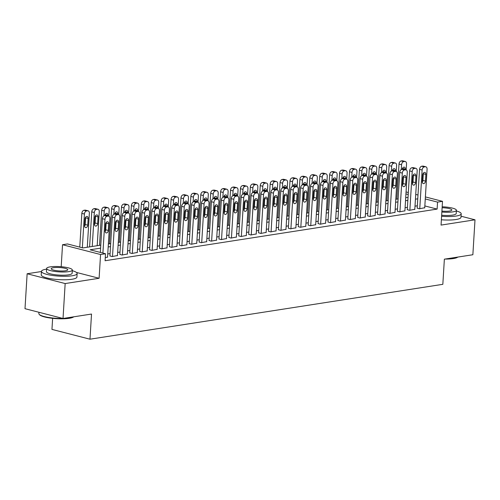 <?xml version="1.0" encoding="UTF-8"?>
<svg xmlns="http://www.w3.org/2000/svg" width="500" height="500" viewBox="0 0 500 500"><rect width="100%" height="100%" fill="white"/><g stroke="black" fill="none" stroke-linecap="round" stroke-linejoin="round"><path stroke-width="0.75" d="M52.631 318.331L51.956 329.4L89.981 339.2L442.831 284.319L444.369 259.169L472.863 254.737L475 219.806L461.056 216.213M89.981 339.2L91.519 314.05L63.025 318.481L25 308.688L27.138 273.756L65.163 283.556L99.106 278.275L100.562 254.525L62.538 244.725L67.494 243.956L82.906 247.931L100.775 245.15M41.431 271.531L27.138 273.756M61.194 266.719L62.538 244.725M63.025 318.481L65.163 283.556M417.194 208.056L419.263 208.794L424.731 207.744M407.281 209.594L409.356 210.338L414.819 209.288M397.369 211.137L399.444 211.875L404.906 210.825M387.456 212.681L389.531 213.419L394.994 212.369M377.544 214.219L379.619 214.963L385.081 213.912M367.631 215.763L369.706 216.5L375.169 215.45M357.725 217.306L359.794 218.044L365.262 216.994M347.812 218.844L349.888 219.587L355.35 218.538M337.9 220.387L339.975 221.125L345.438 220.075M327.987 221.931L330.062 222.669L335.525 221.619M318.075 223.469L320.15 224.213L325.613 223.162M308.163 225.012L310.238 225.75L315.7 224.7M298.256 226.556L300.325 227.294L305.794 226.244M288.344 228.094L290.419 228.837L295.881 227.787M278.431 229.638L280.506 230.375L285.969 229.325M268.519 231.181L270.594 231.919L276.056 230.869M258.606 232.719L260.681 233.463L266.144 232.413M248.694 234.262L250.769 235L256.231 233.95M238.787 235.806L240.856 236.544L246.325 235.494M228.875 237.344L230.95 238.088L236.412 237.037M218.962 238.888L221.038 239.625L226.5 238.575M209.05 240.431L211.125 241.169L216.588 240.119M199.137 241.969L201.213 242.712L206.675 241.663M189.225 243.512L191.3 244.25L196.762 243.2M179.319 245.056L181.388 245.794L186.856 244.744M169.406 246.594L171.481 247.338L176.944 246.287M159.494 248.137L161.569 248.875L167.031 247.825M149.581 249.681L151.656 250.419L157.119 249.369M139.669 251.219L141.744 251.962L147.206 250.912M129.756 252.763L131.831 253.5L137.294 252.45M119.85 254.306L121.919 255.044L127.387 253.994M109.938 255.844L112.006 256.588L117.475 255.538M100.588 248.15L90.1 249.781L105.512 253.756L105.087 260.738L437.125 209.094L424.837 205.931M417.331 205.8L415.006 206.163M407.419 207.344L405.094 207.706M397.506 208.888L395.188 209.25M387.594 210.425L385.275 210.787M377.681 211.969L375.363 212.331M367.769 213.512L365.45 213.875M357.863 215.05L355.538 215.413M347.95 216.594L345.625 216.956M338.038 218.137L335.719 218.5M328.125 219.675L325.806 220.037M318.212 221.219L315.894 221.581M308.3 222.763L305.981 223.125M298.394 224.3L296.069 224.662M288.481 225.844L286.156 226.206M278.569 227.387L276.25 227.75M268.656 228.925L266.337 229.288M258.744 230.469L256.425 230.831M248.831 232.013L246.513 232.375M238.925 233.55L236.6 233.912M229.013 235.094L226.688 235.456M219.1 236.637L216.781 237M209.188 238.175L206.869 238.538M199.275 239.719L196.956 240.081M189.363 241.262L187.044 241.625M179.456 242.8L177.131 243.162M169.544 244.344L167.219 244.706M159.631 245.888L157.312 246.25M149.719 247.425L147.4 247.787M139.806 248.969L137.487 249.331M129.894 250.512L127.575 250.875M119.987 252.05L117.662 252.413M110.075 253.594L107.75 253.956M105.281 257.631L107.562 257.075M425.387 196.925L442.506 201.337L441.056 225.087L475 219.806M442.506 201.337L437.55 202.106L425.269 198.944M437.125 209.094L437.55 202.106M105.512 253.756L100.562 254.525M406.062 191.944L408.325 192.531M415.725 194.438L417.987 195.019M408.2 194.544L405.938 193.962M108.362 243.969L110.681 243.606M118.275 242.425L120.594 242.069M128.188 240.888L130.506 240.525M138.1 239.344L140.419 238.981M148.006 237.8L150.331 237.444M157.919 236.262L160.244 235.9M167.831 234.719L170.15 234.356M177.744 233.175L180.062 232.819M187.656 231.637L189.975 231.275M197.569 230.094L199.887 229.731M207.475 228.55L209.8 228.194M217.387 227.013L219.713 226.65M227.3 225.469L229.625 225.106M237.213 223.925L239.531 223.569M247.125 222.387L249.444 222.025M257.038 220.844L259.356 220.481M266.944 219.3L269.269 218.944M276.856 217.763L279.181 217.4M286.769 216.219L289.094 215.856M296.681 214.675L299 214.319M306.594 213.137L308.913 212.775M316.506 211.594L318.825 211.231M326.419 210.05L328.738 209.694M336.325 208.512L338.65 208.15M346.238 206.969L348.562 206.606M356.15 205.425L358.469 205.069M366.062 203.888L368.381 203.525M375.975 202.344L378.294 201.981M385.887 200.8L388.206 200.444M395.794 199.262L398.119 198.9M405.706 197.719L408.031 197.356M417.756 198.819L415.438 199.181M407.844 200.356L405.525 200.719M397.931 201.9L395.613 202.262M388.025 203.444L385.7 203.806M378.113 204.981L375.788 205.344M368.2 206.525L365.875 206.887M358.288 208.069L355.969 208.431M348.375 209.606L346.056 209.969M338.462 211.15L336.144 211.513M328.556 212.694L326.231 213.056M318.644 214.231L316.319 214.594M308.731 215.775L306.406 216.137M298.819 217.319L296.5 217.681M288.906 218.856L286.588 219.219M278.994 220.4L276.675 220.763M269.081 221.944L266.762 222.306M259.175 223.481L256.85 223.844M249.262 225.025L246.938 225.387M239.35 226.569L237.031 226.931M229.438 228.106L227.119 228.469M219.525 229.65L217.206 230.012M209.613 231.194L207.294 231.556M199.706 232.731L197.381 233.094M189.794 234.275L187.469 234.638M179.881 235.819L177.562 236.181M169.969 237.356L167.65 237.719M160.056 238.9L157.738 239.262M150.144 240.444L147.825 240.806M140.238 241.981L137.912 242.344M130.325 243.525L128 243.888M120.412 245.069L118.094 245.431M110.5 246.606L108.181 246.969M99.106 278.275L76.419 272.431M102.9 253.081L104.963 219.35A2.862 1.919 104.5 0 1 107.112 216.25L108.106 216.094A2.862 1.919 104.5 0 1 108.65 216.119A2.862 1.919 104.5 0 1 109.919 218.581L107.55 257.281M108.65 216.119L106.081 215.456A2.862 1.919 -75.5 0 0 105.538 215.431L104.544 215.588A2.862 1.919 -75.5 0 0 102.394 218.688L100.325 252.419M105.544 224.244A2.288 1.531 -75.5 0 1 107.7 221.775A2.288 1.531 -75.5 0 1 108.719 223.75L108.306 230.456A2.288 1.531 -75.5 0 1 106.15 232.919A2.288 1.531 -75.5 0 1 105.138 230.944L105.544 224.244M106.131 222.55A2.288 1.531 -75.5 0 1 106.15 223.088L105.738 229.794A2.288 1.531 -75.5 0 1 105.15 231.481M82.344 247.781L84.406 214.05A2.862 1.919 104.5 0 1 86.562 210.95L87.55 210.794A2.862 1.919 104.5 0 1 88.094 210.819A2.862 1.919 104.5 0 1 89.362 213.281L87.287 247.25M79.775 247.119L81.838 213.394A2.862 1.919 -75.5 0 1 83.994 210.287L84.981 210.131A2.862 1.919 -75.5 0 1 85.525 210.156L88.094 210.819M84.594 226.188A2.288 1.531 104.5 0 0 85.181 224.494L85.594 217.787A2.288 1.531 104.5 0 0 85.581 217.25M84.994 218.944L84.581 225.65A2.288 1.531 104.5 0 0 85.594 227.619A2.288 1.531 104.5 0 0 87.75 225.156L88.162 218.45A2.288 1.531 104.5 0 0 87.15 216.481A2.288 1.531 104.5 0 0 84.994 218.944M73.719 316.819L73.662 316.869A17.45 3.588 -176.5 0 1 69.219 318.306A17.45 3.588 -176.5 0 1 51.8 318.238A17.45 3.588 -176.5 0 1 39.606 314.788L39.212 314.356A17.881 3.681 3.5 0 0 62.975 318.469M38.944 312.275L38.862 313.562A17.881 3.681 3.5 0 0 39.212 314.356M63.125 318.469A17.881 3.681 3.5 0 0 69.556 317.962A17.881 3.681 3.5 0 0 73.581 316.844M46.594 269.125A17.881 3.681 3.5 0 0 46.444 269.15A17.881 3.681 3.5 0 0 41.444 271.369A17.881 3.681 3.5 0 0 52.506 275.475A17.881 3.681 3.5 0 0 72.138 275.775A17.881 3.681 3.5 0 0 77.138 273.55A17.881 3.681 3.5 0 0 72.294 270.7M41.444 271.369L41.231 274.862A17.881 3.681 3.5 0 0 52.294 278.969A17.881 3.681 3.5 0 0 71.925 279.262A17.881 3.681 3.5 0 0 76.919 277.044L77.138 273.55M72.337 270.031L72.138 273.25A12.875 2.65 -176.5 0 1 68.537 274.844A12.875 2.65 -176.5 0 1 54.406 274.631A12.875 2.65 -176.5 0 1 46.444 271.675L46.638 268.463A12.875 2.65 3.5 0 0 54.6 271.419A12.875 2.65 3.5 0 0 68.737 271.631A12.875 2.65 3.5 0 0 72.337 270.031A12.875 2.65 3.5 0 0 64.369 267.081A12.875 2.65 3.5 0 0 50.237 266.863A12.875 2.65 3.5 0 0 46.638 268.463M65.444 270.781A8.294 1.706 3.5 0 0 67.769 269.756A8.294 1.706 3.5 0 0 62.631 267.85A8.294 1.706 3.5 0 0 53.525 267.712A8.294 1.706 3.5 0 0 51.206 268.744A8.294 1.706 3.5 0 0 56.337 270.644A8.294 1.706 3.5 0 0 65.444 270.781M457.794 257.081L457.738 257.125A17.45 3.588 -176.5 0 1 453.294 258.562A17.45 3.588 -176.5 0 1 445 259.069M447.194 258.731A17.881 3.681 3.5 0 0 453.625 258.225A17.881 3.681 3.5 0 0 457.656 257.1M441.594 216.287A17.881 3.681 3.5 0 0 456.206 216.031A17.881 3.681 3.5 0 0 461.206 213.812A17.881 3.681 3.5 0 0 456.362 210.956M441.375 219.775A17.881 3.681 3.5 0 0 455.994 219.525A17.881 3.681 3.5 0 0 460.994 217.306L461.206 213.812M441.85 212.037A12.875 2.65 3.5 0 0 452.806 211.894A12.875 2.65 3.5 0 0 456.406 210.294L456.206 213.506A12.875 2.65 -176.5 0 1 452.606 215.106A12.875 2.65 -176.5 0 1 441.656 215.25M441.912 211.088A8.294 1.706 3.5 0 0 449.519 211.044A8.294 1.706 3.5 0 0 451.838 210.012A8.294 1.706 3.5 0 0 442.113 207.738M456.406 210.294A12.875 2.65 3.5 0 0 442.175 206.788M112.506 256.506L114.869 217.806A2.862 1.919 104.5 0 1 117.025 214.706L118.019 214.55A2.862 1.919 104.5 0 1 118.556 214.575A2.862 1.919 104.5 0 1 119.825 217.037L117.463 255.738M118.556 214.575L115.988 213.912A2.862 1.919 -75.5 0 0 115.45 213.888L114.456 214.044A2.862 1.919 -75.5 0 0 112.3 217.144L109.925 256.05M115.456 222.7A2.288 1.531 -75.5 0 1 117.613 220.238A2.288 1.531 -75.5 0 1 118.625 222.206L118.219 228.912A2.288 1.531 -75.5 0 1 116.062 231.375A2.288 1.531 -75.5 0 1 115.044 229.406L115.456 222.7M116.044 221.006A2.288 1.531 -75.5 0 1 116.056 221.544L115.65 228.25A2.288 1.531 -75.5 0 1 115.062 229.944M122.419 254.969L124.781 216.269A2.862 1.919 104.5 0 1 126.938 213.162L127.925 213.012A2.862 1.919 104.5 0 1 128.469 213.031A2.862 1.919 104.5 0 1 129.738 215.494L127.375 254.194M128.469 213.031L125.9 212.369A2.862 1.919 -75.5 0 0 125.356 212.35L124.369 212.5A2.862 1.919 -75.5 0 0 122.212 215.606L119.838 254.506M125.369 221.156A2.288 1.531 -75.5 0 1 127.525 218.694A2.288 1.531 -75.5 0 1 128.537 220.662L128.131 227.369A2.288 1.531 -75.5 0 1 125.975 229.831A2.288 1.531 -75.5 0 1 124.956 227.862L125.369 221.156M125.956 219.469A2.288 1.531 -75.5 0 1 125.969 220L125.562 226.706A2.288 1.531 -75.5 0 1 124.969 228.4M132.325 253.425L134.694 214.725A2.862 1.919 104.5 0 1 136.85 211.625L137.838 211.469A2.862 1.919 104.5 0 1 138.381 211.494A2.862 1.919 104.5 0 1 139.65 213.956L137.281 252.656M138.381 211.494L135.812 210.831A2.862 1.919 -75.5 0 0 135.269 210.806L134.281 210.963A2.862 1.919 -75.5 0 0 132.125 214.062L129.744 252.963M135.281 219.619A2.288 1.531 -75.5 0 1 137.438 217.15A2.288 1.531 -75.5 0 1 138.45 219.125L138.044 225.831A2.288 1.531 -75.5 0 1 135.881 228.294A2.288 1.531 -75.5 0 1 134.869 226.319L135.281 219.619M135.869 217.925A2.288 1.531 -75.5 0 1 135.881 218.463L135.469 225.169A2.288 1.531 -75.5 0 1 134.881 226.856M142.238 251.881L144.606 213.181A2.862 1.919 104.5 0 1 146.762 210.081L147.75 209.925A2.862 1.919 104.5 0 1 148.294 209.95A2.862 1.919 104.5 0 1 149.562 212.413L147.194 251.112M148.294 209.95L145.725 209.288A2.862 1.919 -75.5 0 0 145.181 209.262L144.188 209.419A2.862 1.919 -75.5 0 0 142.037 212.519L139.656 251.425M145.194 218.075A2.288 1.531 -75.5 0 1 147.35 215.613A2.288 1.531 -75.5 0 1 148.363 217.581L147.95 224.288A2.288 1.531 -75.5 0 1 145.794 226.75A2.288 1.531 -75.5 0 1 144.781 224.781L145.194 218.075M145.781 216.381A2.288 1.531 -75.5 0 1 145.794 216.919L145.381 223.625A2.288 1.531 -75.5 0 1 144.794 225.319M92.244 246.475L94.319 212.512A2.862 1.919 104.5 0 1 96.469 209.406L97.463 209.256A2.862 1.919 104.5 0 1 98.006 209.281A2.862 1.919 104.5 0 1 99.275 211.737L97.194 245.706M89.606 246.887L91.75 211.85A2.862 1.919 -75.5 0 1 93.9 208.744L94.894 208.594A2.862 1.919 -75.5 0 1 95.438 208.619L98.006 209.281M94.506 224.644A2.288 1.531 104.5 0 0 95.094 222.95L95.506 216.244A2.288 1.531 104.5 0 0 95.494 215.712M94.9 217.4L94.494 224.106A2.288 1.531 104.5 0 0 95.506 226.075A2.288 1.531 104.5 0 0 97.662 223.612L98.075 216.906A2.288 1.531 104.5 0 0 97.062 214.938A2.288 1.531 104.5 0 0 94.9 217.4M103.931 215.812L104.231 210.969A2.862 1.919 104.5 0 1 106.381 207.869L107.375 207.712A2.862 1.919 104.5 0 1 107.919 207.738A2.862 1.919 104.5 0 1 109.188 210.2L108.819 216.175M99.519 245.344L101.662 210.306A2.862 1.919 -75.5 0 1 103.812 207.206L104.806 207.05A2.862 1.919 -75.5 0 1 105.35 207.075L107.919 207.738M105.369 215.456L105.419 214.706A2.288 1.531 104.5 0 0 105.4 214.169M107.95 215.938L107.987 215.369A2.288 1.531 104.5 0 0 106.969 213.4A2.288 1.531 104.5 0 0 104.85 215.538M105.525 224.556A2.288 1.531 104.5 0 0 106.062 224.506M113.844 214.269L114.144 209.425A2.862 1.919 104.5 0 1 116.294 206.325L117.287 206.169A2.862 1.919 104.5 0 1 117.831 206.194A2.862 1.919 104.5 0 1 119.1 208.656L118.731 214.631M109.431 243.8L111.575 208.769A2.862 1.919 -75.5 0 1 113.725 205.662L114.719 205.506A2.862 1.919 -75.5 0 1 115.262 205.531L117.831 206.194M115.281 213.912L115.325 213.162A2.288 1.531 104.5 0 0 115.312 212.625M117.863 214.394L117.9 213.825A2.288 1.531 104.5 0 0 116.881 211.856A2.288 1.531 104.5 0 0 114.763 213.994M115.438 223.019A2.288 1.531 104.5 0 0 115.975 222.963M123.756 212.725L124.05 207.887A2.862 1.919 104.5 0 1 126.206 204.781L127.2 204.631A2.862 1.919 104.5 0 1 127.737 204.656A2.862 1.919 104.5 0 1 129.006 207.113L128.644 213.094M119.338 242.262L121.481 207.225A2.862 1.919 -75.5 0 1 123.637 204.119L124.625 203.969A2.862 1.919 -75.5 0 1 125.169 203.994L127.737 204.656M125.194 212.375L125.237 211.619A2.288 1.531 104.5 0 0 125.225 211.088M127.775 212.856L127.806 212.281A2.288 1.531 104.5 0 0 126.794 210.312A2.288 1.531 104.5 0 0 124.675 212.456M125.35 221.475A2.288 1.531 104.5 0 0 125.881 221.419M152.15 250.344L154.519 211.644A2.862 1.919 104.5 0 1 156.669 208.538L157.662 208.388A2.862 1.919 104.5 0 1 158.206 208.406A2.862 1.919 104.5 0 1 159.475 210.869L157.106 249.569M158.206 208.406L155.638 207.744A2.862 1.919 -75.5 0 0 155.094 207.725L154.1 207.875A2.862 1.919 -75.5 0 0 151.95 210.981L149.569 249.881M155.1 216.531A2.288 1.531 -75.5 0 1 157.256 214.069A2.288 1.531 -75.5 0 1 158.275 216.038L157.863 222.744A2.288 1.531 -75.5 0 1 155.706 225.206A2.288 1.531 -75.5 0 1 154.694 223.238L155.1 216.531M155.688 214.844A2.288 1.531 -75.5 0 1 155.706 215.375L155.294 222.081A2.288 1.531 -75.5 0 1 154.706 223.775M133.669 211.188L133.963 206.344A2.862 1.919 104.5 0 1 136.119 203.244L137.106 203.088A2.862 1.919 104.5 0 1 137.65 203.113A2.862 1.919 104.5 0 1 138.919 205.575L138.556 211.55M129.25 240.719L131.394 205.681A2.862 1.919 -75.5 0 1 133.55 202.581L134.537 202.425A2.862 1.919 -75.5 0 1 135.081 202.45L137.65 203.113M135.106 210.831L135.15 210.081A2.288 1.531 104.5 0 0 135.137 209.544M137.688 211.312L137.719 210.744A2.288 1.531 104.5 0 0 136.706 208.775A2.288 1.531 104.5 0 0 134.588 210.912M135.262 219.931A2.288 1.531 104.5 0 0 135.794 219.881M162.062 248.8L164.431 210.1A2.862 1.919 104.5 0 1 166.581 207L167.575 206.844A2.862 1.919 104.5 0 1 168.119 206.869A2.862 1.919 104.5 0 1 169.387 209.331L167.019 248.031M168.119 206.869L165.55 206.206A2.862 1.919 -75.5 0 0 165.006 206.181L164.013 206.337A2.862 1.919 -75.5 0 0 161.863 209.438L159.481 248.337M165.012 214.994A2.288 1.531 -75.5 0 1 167.169 212.525A2.288 1.531 -75.5 0 1 168.188 214.5L167.775 221.206A2.288 1.531 -75.5 0 1 165.619 223.669A2.288 1.531 -75.5 0 1 164.606 221.694L165.012 214.994M165.6 213.3A2.288 1.531 -75.5 0 1 165.619 213.837L165.206 220.544A2.288 1.531 -75.5 0 1 164.619 222.231M171.975 247.256L174.344 208.556A2.862 1.919 104.5 0 1 176.494 205.456L177.488 205.3A2.862 1.919 104.5 0 1 178.025 205.325A2.862 1.919 104.5 0 1 179.294 207.787L176.931 246.488M178.025 205.325L175.456 204.662A2.862 1.919 -75.5 0 0 174.919 204.638L173.925 204.794A2.862 1.919 -75.5 0 0 171.769 207.894L169.394 246.8M174.925 213.45A2.288 1.531 -75.5 0 1 177.081 210.987A2.288 1.531 -75.5 0 1 178.094 212.956L177.688 219.662A2.288 1.531 -75.5 0 1 175.531 222.125A2.288 1.531 -75.5 0 1 174.513 220.156L174.925 213.45M175.512 211.756A2.288 1.531 -75.5 0 1 175.525 212.294L175.119 219A2.288 1.531 -75.5 0 1 174.531 220.694M181.887 245.719L184.25 207.019A2.862 1.919 104.5 0 1 186.406 203.912L187.394 203.762A2.862 1.919 104.5 0 1 187.938 203.781A2.862 1.919 104.5 0 1 189.206 206.244L186.844 244.944M187.938 203.781L185.369 203.119A2.862 1.919 -75.5 0 0 184.825 203.1L183.837 203.25A2.862 1.919 -75.5 0 0 181.681 206.356L179.306 245.256M184.838 211.906A2.288 1.531 -75.5 0 1 186.994 209.444A2.288 1.531 -75.5 0 1 188.006 211.412L187.6 218.119A2.288 1.531 -75.5 0 1 185.444 220.581A2.288 1.531 -75.5 0 1 184.425 218.612L184.838 211.906M185.425 210.219A2.288 1.531 -75.5 0 1 185.438 210.75L185.031 217.456A2.288 1.531 -75.5 0 1 184.444 219.15M191.794 244.175L194.163 205.475A2.862 1.919 104.5 0 1 196.319 202.375L197.306 202.219A2.862 1.919 104.5 0 1 197.85 202.244A2.862 1.919 104.5 0 1 199.119 204.706L196.75 243.406M197.85 202.244L195.281 201.581A2.862 1.919 -75.5 0 0 194.737 201.556L193.75 201.713A2.862 1.919 -75.5 0 0 191.594 204.812L189.213 243.713M194.75 210.362A2.288 1.531 -75.5 0 1 196.906 207.9A2.288 1.531 -75.5 0 1 197.919 209.875L197.512 216.581A2.288 1.531 -75.5 0 1 195.35 219.044A2.288 1.531 -75.5 0 1 194.338 217.069L194.75 210.362M195.338 208.675A2.288 1.531 -75.5 0 1 195.35 209.213L194.938 215.919A2.288 1.531 -75.5 0 1 194.35 217.606M201.706 242.631L204.075 203.931A2.862 1.919 104.5 0 1 206.231 200.831L207.219 200.675A2.862 1.919 104.5 0 1 207.763 200.7A2.862 1.919 104.5 0 1 209.031 203.162L206.663 241.863M207.763 200.7L205.194 200.037A2.862 1.919 -75.5 0 0 204.65 200.012L203.656 200.169A2.862 1.919 -75.5 0 0 201.506 203.269L199.125 242.175M204.662 208.825A2.288 1.531 -75.5 0 1 206.819 206.363A2.288 1.531 -75.5 0 1 207.831 208.331L207.419 215.037A2.288 1.531 -75.5 0 1 205.263 217.5A2.288 1.531 -75.5 0 1 204.25 215.531L204.662 208.825M205.25 207.131A2.288 1.531 -75.5 0 1 205.263 207.669L204.85 214.375A2.288 1.531 -75.5 0 1 204.262 216.069M143.581 209.644L143.875 204.8A2.862 1.919 104.5 0 1 146.031 201.7L147.019 201.544A2.862 1.919 104.5 0 1 147.562 201.569A2.862 1.919 104.5 0 1 148.831 204.031L148.469 210.006M139.162 239.175L141.306 204.137A2.862 1.919 -75.5 0 1 143.463 201.038L144.45 200.881A2.862 1.919 -75.5 0 1 144.994 200.906L147.562 201.569M145.019 209.288L145.062 208.538A2.288 1.531 104.5 0 0 145.05 208M147.594 209.769L147.631 209.2A2.288 1.531 104.5 0 0 146.619 207.231A2.288 1.531 104.5 0 0 144.494 209.369M145.169 218.388A2.288 1.531 104.5 0 0 145.706 218.337M153.494 208.1L153.787 203.263A2.862 1.919 104.5 0 1 155.938 200.156L156.931 200.006A2.862 1.919 104.5 0 1 157.475 200.031A2.862 1.919 104.5 0 1 158.744 202.488L158.375 208.469M149.075 237.638L151.219 202.6A2.862 1.919 -75.5 0 1 153.369 199.494L154.362 199.344A2.862 1.919 -75.5 0 1 154.906 199.369L157.475 200.031M154.925 207.75L154.975 206.994A2.288 1.531 104.5 0 0 154.963 206.462M157.506 208.231L157.544 207.656A2.288 1.531 104.5 0 0 156.531 205.688A2.288 1.531 104.5 0 0 154.406 207.831M155.081 216.85A2.288 1.531 104.5 0 0 155.619 216.794M163.4 206.562L163.7 201.719A2.862 1.919 104.5 0 1 165.85 198.619L166.844 198.463A2.862 1.919 104.5 0 1 167.387 198.487A2.862 1.919 104.5 0 1 168.656 200.95L168.287 206.925M158.988 236.094L161.131 201.056A2.862 1.919 -75.5 0 1 163.281 197.956L164.275 197.8A2.862 1.919 -75.5 0 1 164.819 197.825L167.387 198.487M164.838 206.206L164.887 205.456A2.288 1.531 104.5 0 0 164.869 204.919M167.419 206.688L167.456 206.119A2.288 1.531 104.5 0 0 166.438 204.15A2.288 1.531 104.5 0 0 164.319 206.287M164.994 215.306A2.288 1.531 104.5 0 0 165.531 215.256M173.312 205.019L173.612 200.175A2.862 1.919 104.5 0 1 175.763 197.075L176.756 196.919A2.862 1.919 104.5 0 1 177.3 196.944A2.862 1.919 104.5 0 1 178.569 199.406L178.2 205.381M168.9 234.55L171.044 199.513A2.862 1.919 -75.5 0 1 173.194 196.412L174.188 196.256A2.862 1.919 -75.5 0 1 174.731 196.281L177.3 196.944M174.75 204.662L174.8 203.912A2.288 1.531 104.5 0 0 174.781 203.375M177.331 205.144L177.369 204.575A2.288 1.531 104.5 0 0 176.35 202.606A2.288 1.531 104.5 0 0 174.231 204.744M174.906 213.762A2.288 1.531 104.5 0 0 175.444 213.713M183.225 203.475L183.519 198.637A2.862 1.919 104.5 0 1 185.675 195.531L186.669 195.381A2.862 1.919 104.5 0 1 187.206 195.406A2.862 1.919 104.5 0 1 188.475 197.862L188.113 203.844M178.812 233.012L180.95 197.975A2.862 1.919 -75.5 0 1 183.106 194.869L184.094 194.719A2.862 1.919 -75.5 0 1 184.638 194.744L187.206 195.406M184.662 203.125L184.706 202.369A2.288 1.531 104.5 0 0 184.694 201.838M187.244 203.606L187.275 203.031A2.288 1.531 104.5 0 0 186.262 201.062A2.288 1.531 104.5 0 0 184.144 203.206M184.819 212.225A2.288 1.531 104.5 0 0 185.35 212.169M211.619 241.094L213.988 202.394A2.862 1.919 104.5 0 1 216.137 199.288L217.131 199.137A2.862 1.919 104.5 0 1 217.675 199.156A2.862 1.919 104.5 0 1 218.944 201.619L216.575 240.319M217.675 199.156L215.106 198.494A2.862 1.919 -75.5 0 0 214.562 198.475L213.569 198.625A2.862 1.919 -75.5 0 0 211.419 201.731L209.037 240.631M214.569 207.281A2.288 1.531 -75.5 0 1 216.725 204.819A2.288 1.531 -75.5 0 1 217.744 206.788L217.331 213.494A2.288 1.531 -75.5 0 1 215.175 215.956A2.288 1.531 -75.5 0 1 214.163 213.988L214.569 207.281M215.156 205.594A2.288 1.531 -75.5 0 1 215.175 206.125L214.762 212.831A2.288 1.531 -75.5 0 1 214.175 214.525M193.137 201.938L193.431 197.094A2.862 1.919 104.5 0 1 195.588 193.994L196.575 193.837A2.862 1.919 104.5 0 1 197.119 193.863A2.862 1.919 104.5 0 1 198.388 196.325L198.025 202.3M188.719 231.469L190.863 196.431A2.862 1.919 -75.5 0 1 193.019 193.331L194.006 193.175A2.862 1.919 -75.5 0 1 194.55 193.2L197.119 193.863M194.575 201.581L194.619 200.831A2.288 1.531 104.5 0 0 194.606 200.294M197.156 202.062L197.188 201.494A2.288 1.531 104.5 0 0 196.175 199.525A2.288 1.531 104.5 0 0 194.056 201.663M194.731 210.681A2.288 1.531 104.5 0 0 195.263 210.631M221.531 239.55L223.9 200.85A2.862 1.919 104.5 0 1 226.05 197.75L227.044 197.594A2.862 1.919 104.5 0 1 227.587 197.619A2.862 1.919 104.5 0 1 228.856 200.081L226.488 238.781M227.587 197.619L225.019 196.956A2.862 1.919 -75.5 0 0 224.475 196.931L223.481 197.087A2.862 1.919 -75.5 0 0 221.331 200.188L218.95 239.088M224.481 205.738A2.288 1.531 -75.5 0 1 226.637 203.275A2.288 1.531 -75.5 0 1 227.656 205.25L227.244 211.956A2.288 1.531 -75.5 0 1 225.087 214.419A2.288 1.531 -75.5 0 1 224.075 212.444L224.481 205.738M225.069 204.05A2.288 1.531 -75.5 0 1 225.087 204.587L224.675 211.294A2.288 1.531 -75.5 0 1 224.088 212.981M203.05 200.394L203.344 195.55A2.862 1.919 104.5 0 1 205.5 192.45L206.488 192.294A2.862 1.919 104.5 0 1 207.031 192.319A2.862 1.919 104.5 0 1 208.3 194.781L207.938 200.756M198.631 229.925L200.775 194.887A2.862 1.919 -75.5 0 1 202.931 191.788L203.919 191.631A2.862 1.919 -75.5 0 1 204.462 191.656L207.031 192.319M204.488 200.037L204.531 199.288A2.288 1.531 104.5 0 0 204.519 198.75M207.069 200.519L207.1 199.95A2.288 1.531 104.5 0 0 206.088 197.981A2.288 1.531 104.5 0 0 203.962 200.119M204.638 209.137A2.288 1.531 104.5 0 0 205.175 209.088M231.444 238.006L233.812 199.306A2.862 1.919 104.5 0 1 235.963 196.206L236.956 196.05A2.862 1.919 104.5 0 1 237.5 196.075A2.862 1.919 104.5 0 1 238.762 198.538L236.4 237.237M237.5 196.075L234.925 195.413A2.862 1.919 -75.5 0 0 234.387 195.387L233.394 195.544A2.862 1.919 -75.5 0 0 231.238 198.644L228.863 237.55M234.394 204.2A2.288 1.531 -75.5 0 1 236.55 201.737A2.288 1.531 -75.5 0 1 237.569 203.706L237.156 210.413A2.288 1.531 -75.5 0 1 235 212.875A2.288 1.531 -75.5 0 1 233.981 210.906L234.394 204.2M234.981 202.506A2.288 1.531 -75.5 0 1 234.994 203.044L234.587 209.75A2.288 1.531 -75.5 0 1 234 211.444M212.963 198.85L213.256 194.013A2.862 1.919 104.5 0 1 215.406 190.906L216.4 190.756A2.862 1.919 104.5 0 1 216.944 190.781A2.862 1.919 104.5 0 1 218.212 193.238L217.844 199.219M208.544 228.388L210.688 193.35A2.862 1.919 -75.5 0 1 212.838 190.244L213.831 190.094A2.862 1.919 -75.5 0 1 214.375 190.119L216.944 190.781M214.4 198.5L214.444 197.744A2.288 1.531 104.5 0 0 214.431 197.213M216.975 198.981L217.013 198.406A2.288 1.531 104.5 0 0 216 196.438A2.288 1.531 104.5 0 0 213.875 198.581M214.55 207.6A2.288 1.531 104.5 0 0 215.087 207.544M241.356 236.469L243.719 197.769A2.862 1.919 104.5 0 1 245.875 194.662L246.863 194.513A2.862 1.919 104.5 0 1 247.406 194.531A2.862 1.919 104.5 0 1 248.675 196.994L246.312 235.694M247.406 194.531L244.838 193.869A2.862 1.919 -75.5 0 0 244.294 193.85L243.306 194A2.862 1.919 -75.5 0 0 241.15 197.106L238.775 236.006M244.306 202.656A2.288 1.531 -75.5 0 1 246.462 200.194A2.288 1.531 -75.5 0 1 247.475 202.162L247.069 208.869A2.288 1.531 -75.5 0 1 244.913 211.331A2.288 1.531 -75.5 0 1 243.894 209.363L244.306 202.656M244.894 200.969A2.288 1.531 -75.5 0 1 244.906 201.5L244.5 208.206A2.288 1.531 -75.5 0 1 243.912 209.9M222.869 197.312L223.169 192.469A2.862 1.919 104.5 0 1 225.319 189.369L226.312 189.213A2.862 1.919 104.5 0 1 226.856 189.237A2.862 1.919 104.5 0 1 228.125 191.7L227.756 197.675M218.456 226.844L220.6 191.806A2.862 1.919 -75.5 0 1 222.75 188.706L223.744 188.55A2.862 1.919 -75.5 0 1 224.288 188.575L226.856 189.237M224.306 196.956L224.356 196.206A2.288 1.531 104.5 0 0 224.338 195.669M226.887 197.438L226.925 196.869A2.288 1.531 104.5 0 0 225.906 194.9A2.288 1.531 104.5 0 0 223.787 197.037M224.462 206.056A2.288 1.531 104.5 0 0 225 206.006M251.262 234.925L253.631 196.225A2.862 1.919 104.5 0 1 255.787 193.125L256.775 192.969A2.862 1.919 104.5 0 1 257.319 192.994A2.862 1.919 104.5 0 1 258.587 195.456L256.219 234.156M257.319 192.994L254.75 192.331A2.862 1.919 -75.5 0 0 254.206 192.306L253.219 192.463A2.862 1.919 -75.5 0 0 251.062 195.562L248.681 234.462M254.219 201.112A2.288 1.531 -75.5 0 1 256.375 198.65A2.288 1.531 -75.5 0 1 257.387 200.625L256.981 207.331A2.288 1.531 -75.5 0 1 254.819 209.794A2.288 1.531 -75.5 0 1 253.806 207.819L254.219 201.112M254.806 199.425A2.288 1.531 -75.5 0 1 254.819 199.963L254.406 206.669A2.288 1.531 -75.5 0 1 253.819 208.356M232.781 195.769L233.081 190.925A2.862 1.919 104.5 0 1 235.231 187.825L236.225 187.669A2.862 1.919 104.5 0 1 236.769 187.694A2.862 1.919 104.5 0 1 238.038 190.156L237.669 196.131M228.369 225.3L230.512 190.263A2.862 1.919 -75.5 0 1 232.662 187.162L233.656 187.006A2.862 1.919 -75.5 0 1 234.2 187.031L236.769 187.694M234.219 195.413L234.269 194.662A2.288 1.531 104.5 0 0 234.25 194.125M236.8 195.894L236.838 195.325A2.288 1.531 104.5 0 0 235.819 193.356A2.288 1.531 104.5 0 0 233.7 195.494M234.375 204.513A2.288 1.531 104.5 0 0 234.913 204.462M261.175 233.381L263.544 194.681A2.862 1.919 104.5 0 1 265.7 191.581L266.688 191.425A2.862 1.919 104.5 0 1 267.231 191.45A2.862 1.919 104.5 0 1 268.5 193.912L266.131 232.613M267.231 191.45L264.662 190.787A2.862 1.919 -75.5 0 0 264.119 190.763L263.125 190.919A2.862 1.919 -75.5 0 0 260.975 194.019L258.594 232.925M264.131 199.575A2.288 1.531 -75.5 0 1 266.288 197.113A2.288 1.531 -75.5 0 1 267.3 199.081L266.887 205.787A2.288 1.531 -75.5 0 1 264.731 208.25A2.288 1.531 -75.5 0 1 263.719 206.281L264.131 199.575M264.719 197.881A2.288 1.531 -75.5 0 1 264.731 198.419L264.319 205.125A2.288 1.531 -75.5 0 1 263.731 206.812M242.694 194.225L242.987 189.387A2.862 1.919 104.5 0 1 245.144 186.281L246.137 186.131A2.862 1.919 104.5 0 1 246.675 186.156A2.862 1.919 104.5 0 1 247.944 188.612L247.581 194.594M238.281 223.762L240.419 188.725A2.862 1.919 -75.5 0 1 242.575 185.619L243.562 185.469A2.862 1.919 -75.5 0 1 244.106 185.494L246.675 186.156M244.131 193.875L244.175 193.119A2.288 1.531 104.5 0 0 244.163 192.587M246.713 194.356L246.744 193.781A2.288 1.531 104.5 0 0 245.731 191.812A2.288 1.531 104.5 0 0 243.612 193.956M244.288 202.975A2.288 1.531 104.5 0 0 244.819 202.919M271.087 231.844L273.456 193.144A2.862 1.919 104.5 0 1 275.606 190.037L276.6 189.887A2.862 1.919 104.5 0 1 277.144 189.906A2.862 1.919 104.5 0 1 278.412 192.369L276.044 231.069M277.144 189.906L274.575 189.244A2.862 1.919 -75.5 0 0 274.031 189.225L273.038 189.375A2.862 1.919 -75.5 0 0 270.887 192.481L268.506 231.381M274.037 198.031A2.288 1.531 -75.5 0 1 276.194 195.569A2.288 1.531 -75.5 0 1 277.213 197.537L276.8 204.244A2.288 1.531 -75.5 0 1 274.644 206.706A2.288 1.531 -75.5 0 1 273.631 204.737L274.037 198.031M274.625 196.344A2.288 1.531 -75.5 0 1 274.644 196.875L274.231 203.581A2.288 1.531 -75.5 0 1 273.644 205.275M281 230.3L283.369 191.6A2.862 1.919 104.5 0 1 285.519 188.5L286.512 188.344A2.862 1.919 104.5 0 1 287.056 188.369A2.862 1.919 104.5 0 1 288.325 190.831L285.956 229.531M287.056 188.369L284.488 187.706A2.862 1.919 -75.5 0 0 283.944 187.681L282.95 187.838A2.862 1.919 -75.5 0 0 280.8 190.938L278.419 229.838M283.95 196.488A2.288 1.531 -75.5 0 1 286.106 194.025A2.288 1.531 -75.5 0 1 287.125 196L286.712 202.706A2.288 1.531 -75.5 0 1 284.556 205.169A2.288 1.531 -75.5 0 1 283.544 203.194L283.95 196.488M284.538 194.8A2.288 1.531 -75.5 0 1 284.556 195.338L284.144 202.044A2.288 1.531 -75.5 0 1 283.556 203.731M290.912 228.756L293.281 190.056A2.862 1.919 104.5 0 1 295.431 186.956L296.425 186.8A2.862 1.919 104.5 0 1 296.969 186.825A2.862 1.919 104.5 0 1 298.231 189.288L295.869 227.987M296.969 186.825L294.394 186.163A2.862 1.919 -75.5 0 0 293.856 186.137L292.863 186.294A2.862 1.919 -75.5 0 0 290.706 189.394L288.331 228.3M293.863 194.95A2.288 1.531 -75.5 0 1 296.019 192.488A2.288 1.531 -75.5 0 1 297.038 194.456L296.625 201.163A2.288 1.531 -75.5 0 1 294.469 203.625A2.288 1.531 -75.5 0 1 293.45 201.656L293.863 194.95M294.45 193.256A2.288 1.531 -75.5 0 1 294.462 193.794L294.056 200.5A2.288 1.531 -75.5 0 1 293.469 202.188M300.825 227.219L303.188 188.519A2.862 1.919 104.5 0 1 305.344 185.413L306.331 185.263A2.862 1.919 104.5 0 1 306.875 185.281A2.862 1.919 104.5 0 1 308.144 187.744L305.781 226.444M306.875 185.281L304.306 184.619A2.862 1.919 -75.5 0 0 303.762 184.6L302.775 184.75A2.862 1.919 -75.5 0 0 300.619 187.856L298.244 226.756M303.775 193.406A2.288 1.531 -75.5 0 1 305.931 190.944A2.288 1.531 -75.5 0 1 306.944 192.913L306.537 199.619A2.288 1.531 -75.5 0 1 304.381 202.081A2.288 1.531 -75.5 0 1 303.363 200.113L303.775 193.406M304.363 191.719A2.288 1.531 -75.5 0 1 304.375 192.25L303.969 198.956A2.288 1.531 -75.5 0 1 303.381 200.65M310.738 225.675L313.1 186.975A2.862 1.919 104.5 0 1 315.256 183.875L316.244 183.719A2.862 1.919 104.5 0 1 316.788 183.744A2.862 1.919 104.5 0 1 318.056 186.206L315.688 224.906M316.788 183.744L314.219 183.081A2.862 1.919 -75.5 0 0 313.675 183.056L312.688 183.212A2.862 1.919 -75.5 0 0 310.531 186.312L308.15 225.212M313.688 191.863A2.288 1.531 -75.5 0 1 315.844 189.4A2.288 1.531 -75.5 0 1 316.856 191.375L316.45 198.081A2.288 1.531 -75.5 0 1 314.288 200.544A2.288 1.531 -75.5 0 1 313.275 198.569L313.688 191.863M314.275 190.175A2.288 1.531 -75.5 0 1 314.288 190.712L313.881 197.419A2.288 1.531 -75.5 0 1 313.288 199.106M320.644 224.131L323.013 185.431A2.862 1.919 104.5 0 1 325.169 182.331L326.156 182.175A2.862 1.919 104.5 0 1 326.7 182.2A2.862 1.919 104.5 0 1 327.969 184.662L325.6 223.363M326.7 182.2L324.131 181.537A2.862 1.919 -75.5 0 0 323.587 181.513L322.6 181.669A2.862 1.919 -75.5 0 0 320.444 184.769L318.062 223.675M323.6 190.325A2.288 1.531 -75.5 0 1 325.756 187.862A2.288 1.531 -75.5 0 1 326.769 189.831L326.356 196.537A2.288 1.531 -75.5 0 1 324.2 199A2.288 1.531 -75.5 0 1 323.188 197.031L323.6 190.325M324.188 188.631A2.288 1.531 -75.5 0 1 324.2 189.169L323.787 195.875A2.288 1.531 -75.5 0 1 323.2 197.562M330.556 222.594L332.925 183.894A2.862 1.919 104.5 0 1 335.075 180.787L336.069 180.637A2.862 1.919 104.5 0 1 336.613 180.656A2.862 1.919 104.5 0 1 337.881 183.119L335.513 221.819M336.613 180.656L334.044 179.994A2.862 1.919 -75.5 0 0 333.5 179.975L332.506 180.125A2.862 1.919 -75.5 0 0 330.356 183.231L327.975 222.131M333.506 188.781A2.288 1.531 -75.5 0 1 335.669 186.319A2.288 1.531 -75.5 0 1 336.681 188.287L336.269 194.994A2.288 1.531 -75.5 0 1 334.113 197.456A2.288 1.531 -75.5 0 1 333.1 195.487L333.506 188.781M334.1 187.094A2.288 1.531 -75.5 0 1 334.113 187.625L333.7 194.331A2.288 1.531 -75.5 0 1 333.113 196.025M340.469 221.05L342.837 182.35A2.862 1.919 104.5 0 1 344.988 179.25L345.981 179.094A2.862 1.919 104.5 0 1 346.525 179.119A2.862 1.919 104.5 0 1 347.794 181.581L345.425 220.281M346.525 179.119L343.956 178.456A2.862 1.919 -75.5 0 0 343.413 178.431L342.419 178.588A2.862 1.919 -75.5 0 0 340.269 181.688L337.887 220.588M343.419 187.237A2.288 1.531 -75.5 0 1 345.575 184.775A2.288 1.531 -75.5 0 1 346.594 186.75L346.181 193.456A2.288 1.531 -75.5 0 1 344.025 195.919A2.288 1.531 -75.5 0 1 343.013 193.944L343.419 187.237M344.006 185.55A2.288 1.531 -75.5 0 1 344.025 186.088L343.612 192.794A2.288 1.531 -75.5 0 1 343.025 194.481M350.381 219.506L352.75 180.806A2.862 1.919 104.5 0 1 354.9 177.706L355.894 177.55A2.862 1.919 104.5 0 1 356.438 177.575A2.862 1.919 104.5 0 1 357.7 180.037L355.337 218.738M356.438 177.575L353.862 176.912A2.862 1.919 -75.5 0 0 353.325 176.887L352.331 177.044A2.862 1.919 -75.5 0 0 350.175 180.144L347.8 219.05M353.331 185.7A2.288 1.531 -75.5 0 1 355.487 183.238A2.288 1.531 -75.5 0 1 356.506 185.206L356.094 191.912A2.288 1.531 -75.5 0 1 353.938 194.375A2.288 1.531 -75.5 0 1 352.919 192.406L353.331 185.7M353.919 184.006A2.288 1.531 -75.5 0 1 353.931 184.544L353.525 191.25A2.288 1.531 -75.5 0 1 352.938 192.938M360.294 217.969L362.656 179.269A2.862 1.919 104.5 0 1 364.812 176.163L365.806 176.012A2.862 1.919 104.5 0 1 366.344 176.031A2.862 1.919 104.5 0 1 367.612 178.494L365.25 217.194M366.344 176.031L363.775 175.369A2.862 1.919 -75.5 0 0 363.231 175.35L362.244 175.5A2.862 1.919 -75.5 0 0 360.087 178.606L357.713 217.506M363.244 184.156A2.288 1.531 -75.5 0 1 365.4 181.694A2.288 1.531 -75.5 0 1 366.413 183.663L366.006 190.369A2.288 1.531 -75.5 0 1 363.85 192.831A2.288 1.531 -75.5 0 1 362.831 190.863L363.244 184.156M363.831 182.469A2.288 1.531 -75.5 0 1 363.844 183L363.438 189.706A2.288 1.531 -75.5 0 1 362.85 191.4M370.206 216.425L372.569 177.725A2.862 1.919 104.5 0 1 374.725 174.625L375.712 174.469A2.862 1.919 104.5 0 1 376.256 174.494A2.862 1.919 104.5 0 1 377.525 176.956L375.156 215.656M376.256 174.494L373.688 173.831A2.862 1.919 -75.5 0 0 373.144 173.806L372.156 173.962A2.862 1.919 -75.5 0 0 370 177.062L367.619 215.963M373.156 182.613A2.288 1.531 -75.5 0 1 375.312 180.15A2.288 1.531 -75.5 0 1 376.325 182.125L375.919 188.831A2.288 1.531 -75.5 0 1 373.756 191.294A2.288 1.531 -75.5 0 1 372.744 189.319L373.156 182.613M373.744 180.925A2.288 1.531 -75.5 0 1 373.756 181.462L373.35 188.169A2.288 1.531 -75.5 0 1 372.756 189.856M380.112 214.881L382.481 176.181A2.862 1.919 104.5 0 1 384.637 173.081L385.625 172.925A2.862 1.919 104.5 0 1 386.169 172.95A2.862 1.919 104.5 0 1 387.438 175.413L385.069 214.112M386.169 172.95L383.6 172.288A2.862 1.919 -75.5 0 0 383.056 172.262L382.069 172.419A2.862 1.919 -75.5 0 0 379.913 175.519L377.531 214.425M383.069 181.075A2.288 1.531 -75.5 0 1 385.225 178.612A2.288 1.531 -75.5 0 1 386.238 180.581L385.825 187.288A2.288 1.531 -75.5 0 1 383.669 189.75A2.288 1.531 -75.5 0 1 382.656 187.781L383.069 181.075M383.656 179.381A2.288 1.531 -75.5 0 1 383.669 179.919L383.256 186.625A2.288 1.531 -75.5 0 1 382.669 188.312M390.025 213.344L392.394 174.644A2.862 1.919 104.5 0 1 394.544 171.537L395.538 171.388A2.862 1.919 104.5 0 1 396.081 171.406A2.862 1.919 104.5 0 1 397.35 173.869L394.981 212.569M396.081 171.406L393.512 170.744A2.862 1.919 -75.5 0 0 392.969 170.725L391.975 170.875A2.862 1.919 -75.5 0 0 389.825 173.981L387.444 212.881M392.975 179.531A2.288 1.531 -75.5 0 1 395.138 177.069A2.288 1.531 -75.5 0 1 396.15 179.037L395.737 185.744A2.288 1.531 -75.5 0 1 393.581 188.206A2.288 1.531 -75.5 0 1 392.569 186.238L392.975 179.531M393.569 177.844A2.288 1.531 -75.5 0 1 393.581 178.375L393.169 185.081A2.288 1.531 -75.5 0 1 392.581 186.775M399.938 211.8L402.306 173.1A2.862 1.919 104.5 0 1 404.456 170L405.45 169.844A2.862 1.919 104.5 0 1 405.994 169.869A2.862 1.919 104.5 0 1 407.262 172.331L404.894 211.031M405.994 169.869L403.425 169.206A2.862 1.919 -75.5 0 0 402.881 169.181L401.887 169.338A2.862 1.919 -75.5 0 0 399.738 172.438L397.356 211.337M402.887 177.987A2.288 1.531 -75.5 0 1 405.044 175.525A2.288 1.531 -75.5 0 1 406.062 177.5L405.65 184.206A2.288 1.531 -75.5 0 1 403.494 186.669A2.288 1.531 -75.5 0 1 402.481 184.694L402.887 177.987M403.475 176.3A2.288 1.531 -75.5 0 1 403.494 176.838L403.081 183.544A2.288 1.531 -75.5 0 1 402.494 185.231M409.85 210.256L412.219 171.556A2.862 1.919 104.5 0 1 414.369 168.456L415.363 168.3A2.862 1.919 104.5 0 1 415.906 168.325A2.862 1.919 104.5 0 1 417.175 170.787L414.806 209.488M415.906 168.325L413.331 167.662A2.862 1.919 -75.5 0 0 412.794 167.638L411.8 167.794A2.862 1.919 -75.5 0 0 409.65 170.894L407.269 209.8M412.8 176.45A2.288 1.531 -75.5 0 1 414.956 173.988A2.288 1.531 -75.5 0 1 415.975 175.956L415.562 182.662A2.288 1.531 -75.5 0 1 413.406 185.125A2.288 1.531 -75.5 0 1 412.388 183.156L412.8 176.45M413.387 174.756A2.288 1.531 -75.5 0 1 413.4 175.294L412.994 182A2.288 1.531 -75.5 0 1 412.406 183.688M419.762 208.719L422.125 170.019A2.862 1.919 104.5 0 1 424.281 166.912L425.275 166.762A2.862 1.919 104.5 0 1 425.812 166.781A2.862 1.919 104.5 0 1 427.081 169.244L424.719 207.944M425.812 166.781L423.244 166.119A2.862 1.919 -75.5 0 0 422.7 166.1L421.712 166.25A2.862 1.919 -75.5 0 0 419.556 169.356L417.181 208.256M422.713 174.906A2.288 1.531 -75.5 0 1 424.869 172.444A2.288 1.531 -75.5 0 1 425.881 174.412L425.475 181.119A2.288 1.531 -75.5 0 1 423.319 183.581A2.288 1.531 -75.5 0 1 422.3 181.612L422.713 174.906M423.3 173.219A2.288 1.531 -75.5 0 1 423.312 173.75L422.906 180.456A2.288 1.531 -75.5 0 1 422.319 182.15M252.606 192.688L252.9 187.844A2.862 1.919 104.5 0 1 255.056 184.744L256.044 184.587A2.862 1.919 104.5 0 1 256.588 184.613A2.862 1.919 104.5 0 1 257.856 187.075L257.494 193.05M248.188 222.219L250.331 187.181A2.862 1.919 -75.5 0 1 252.488 184.081L253.475 183.925A2.862 1.919 -75.5 0 1 254.019 183.95L256.588 184.613M254.044 192.331L254.088 191.581A2.288 1.531 104.5 0 0 254.075 191.044M256.625 192.812L256.656 192.244A2.288 1.531 104.5 0 0 255.644 190.275A2.288 1.531 104.5 0 0 253.525 192.413M254.2 201.431A2.288 1.531 104.5 0 0 254.731 201.381M262.519 191.144L262.812 186.3A2.862 1.919 104.5 0 1 264.969 183.2L265.956 183.044A2.862 1.919 104.5 0 1 266.5 183.069A2.862 1.919 104.5 0 1 267.769 185.531L267.406 191.506M258.1 220.675L260.244 185.637A2.862 1.919 -75.5 0 1 262.4 182.537L263.387 182.381A2.862 1.919 -75.5 0 1 263.931 182.406L266.5 183.069M263.956 190.787L264 190.037A2.288 1.531 104.5 0 0 263.988 189.5M266.537 191.269L266.569 190.7A2.288 1.531 104.5 0 0 265.556 188.731A2.288 1.531 104.5 0 0 263.431 190.869M264.106 199.887A2.288 1.531 104.5 0 0 264.644 199.838M272.431 189.6L272.725 184.762A2.862 1.919 104.5 0 1 274.875 181.656L275.869 181.506A2.862 1.919 104.5 0 1 276.413 181.531A2.862 1.919 104.5 0 1 277.681 183.988L277.312 189.969M268.012 219.137L270.156 184.1A2.862 1.919 -75.5 0 1 272.306 180.994L273.3 180.844A2.862 1.919 -75.5 0 1 273.844 180.869L276.413 181.531M273.869 189.25L273.913 188.494A2.288 1.531 104.5 0 0 273.9 187.963M276.444 189.731L276.481 189.156A2.288 1.531 104.5 0 0 275.469 187.188A2.288 1.531 104.5 0 0 273.344 189.331M274.019 198.35A2.288 1.531 104.5 0 0 274.556 198.294M282.337 188.062L282.638 183.219A2.862 1.919 104.5 0 1 284.788 180.119L285.781 179.963A2.862 1.919 104.5 0 1 286.325 179.988A2.862 1.919 104.5 0 1 287.594 182.45L287.225 188.425M277.925 217.594L280.069 182.556A2.862 1.919 -75.5 0 1 282.219 179.456L283.212 179.3A2.862 1.919 -75.5 0 1 283.756 179.325L286.325 179.988M283.775 187.706L283.825 186.956A2.288 1.531 104.5 0 0 283.806 186.419M286.356 188.188L286.394 187.619A2.288 1.531 104.5 0 0 285.375 185.65A2.288 1.531 104.5 0 0 283.256 187.787M283.931 196.806A2.288 1.531 104.5 0 0 284.469 196.756M292.25 186.519L292.55 181.675A2.862 1.919 104.5 0 1 294.7 178.575L295.694 178.419A2.862 1.919 104.5 0 1 296.238 178.444A2.862 1.919 104.5 0 1 297.506 180.906L297.137 186.881M287.838 216.05L289.981 181.012A2.862 1.919 -75.5 0 1 292.131 177.913L293.125 177.756A2.862 1.919 -75.5 0 1 293.669 177.781L296.238 178.444M293.688 186.163L293.738 185.413A2.288 1.531 104.5 0 0 293.719 184.875M296.269 186.644L296.306 186.075A2.288 1.531 104.5 0 0 295.287 184.106A2.288 1.531 104.5 0 0 293.169 186.244M293.844 195.263A2.288 1.531 104.5 0 0 294.381 195.212M302.162 184.975L302.456 180.138A2.862 1.919 104.5 0 1 304.613 177.031L305.606 176.881A2.862 1.919 104.5 0 1 306.144 176.906A2.862 1.919 104.5 0 1 307.413 179.363L307.05 185.344M297.75 214.513L299.887 179.475A2.862 1.919 -75.5 0 1 302.044 176.369L303.038 176.219A2.862 1.919 -75.5 0 1 303.575 176.244L306.144 176.906M303.6 184.625L303.644 183.869A2.288 1.531 104.5 0 0 303.631 183.337M306.181 185.106L306.212 184.531A2.288 1.531 104.5 0 0 305.2 182.562A2.288 1.531 104.5 0 0 303.081 184.706M303.756 193.725A2.288 1.531 104.5 0 0 304.288 193.669M312.075 183.438L312.369 178.594A2.862 1.919 104.5 0 1 314.525 175.494L315.512 175.338A2.862 1.919 104.5 0 1 316.056 175.362A2.862 1.919 104.5 0 1 317.325 177.825L316.962 183.8M307.656 212.969L309.8 177.931A2.862 1.919 -75.5 0 1 311.956 174.831L312.944 174.675A2.862 1.919 -75.5 0 1 313.488 174.7L316.056 175.362M313.512 183.081L313.556 182.331A2.288 1.531 104.5 0 0 313.544 181.794M316.094 183.562L316.125 182.994A2.288 1.531 104.5 0 0 315.113 181.025A2.288 1.531 104.5 0 0 312.994 183.162M313.669 192.181A2.288 1.531 104.5 0 0 314.2 192.131M321.987 181.894L322.281 177.05A2.862 1.919 104.5 0 1 324.438 173.95L325.425 173.794A2.862 1.919 104.5 0 1 325.969 173.819A2.862 1.919 104.5 0 1 327.238 176.281L326.875 182.256M317.569 211.425L319.713 176.388A2.862 1.919 -75.5 0 1 321.869 173.287L322.856 173.131A2.862 1.919 -75.5 0 1 323.4 173.156L325.969 173.819M323.425 181.537L323.469 180.787A2.288 1.531 104.5 0 0 323.456 180.25M326.006 182.019L326.037 181.45A2.288 1.531 104.5 0 0 325.025 179.481A2.288 1.531 104.5 0 0 322.9 181.619M323.575 190.637A2.288 1.531 104.5 0 0 324.113 190.588M331.9 180.35L332.194 175.512A2.862 1.919 104.5 0 1 334.35 172.406L335.337 172.256A2.862 1.919 104.5 0 1 335.881 172.281A2.862 1.919 104.5 0 1 337.15 174.737L336.781 180.719M327.481 209.887L329.625 174.85A2.862 1.919 -75.5 0 1 331.775 171.744L332.769 171.594A2.862 1.919 -75.5 0 1 333.312 171.619L335.881 172.281M333.338 180L333.381 179.244A2.288 1.531 104.5 0 0 333.369 178.713M335.913 180.481L335.95 179.906A2.288 1.531 104.5 0 0 334.938 177.938A2.288 1.531 104.5 0 0 332.812 180.081M333.488 189.1A2.288 1.531 104.5 0 0 334.025 189.044M341.806 178.812L342.106 173.969A2.862 1.919 104.5 0 1 344.256 170.869L345.25 170.712A2.862 1.919 104.5 0 1 345.794 170.738A2.862 1.919 104.5 0 1 347.062 173.2L346.694 179.175M337.394 208.344L339.538 173.306A2.862 1.919 -75.5 0 1 341.688 170.206L342.681 170.05A2.862 1.919 -75.5 0 1 343.225 170.075L345.794 170.738M343.244 178.456L343.294 177.706A2.288 1.531 104.5 0 0 343.275 177.169M345.825 178.938L345.863 178.369A2.288 1.531 104.5 0 0 344.844 176.4A2.288 1.531 104.5 0 0 342.725 178.538M343.4 187.556A2.288 1.531 104.5 0 0 343.938 187.506M351.719 177.269L352.019 172.425A2.862 1.919 104.5 0 1 354.169 169.325L355.163 169.169A2.862 1.919 104.5 0 1 355.706 169.194A2.862 1.919 104.5 0 1 356.975 171.656L356.606 177.631M347.306 206.8L349.45 171.762A2.862 1.919 -75.5 0 1 351.6 168.663L352.594 168.506A2.862 1.919 -75.5 0 1 353.137 168.531L355.706 169.194M353.156 176.912L353.206 176.163A2.288 1.531 104.5 0 0 353.188 175.625M355.737 177.394L355.775 176.825A2.288 1.531 104.5 0 0 354.756 174.856A2.288 1.531 104.5 0 0 352.638 176.994M353.312 186.012A2.288 1.531 104.5 0 0 353.85 185.963M361.631 175.725L361.931 170.888A2.862 1.919 104.5 0 1 364.081 167.781L365.075 167.631A2.862 1.919 104.5 0 1 365.613 167.656A2.862 1.919 104.5 0 1 366.881 170.113L366.519 176.094M357.219 205.263L359.356 170.225A2.862 1.919 -75.5 0 1 361.512 167.119L362.506 166.969A2.862 1.919 -75.5 0 1 363.044 166.994L365.613 167.656M363.069 175.375L363.113 174.619A2.288 1.531 104.5 0 0 363.1 174.088M365.65 175.856L365.681 175.281A2.288 1.531 104.5 0 0 364.669 173.312A2.288 1.531 104.5 0 0 362.55 175.456M363.225 184.475A2.288 1.531 104.5 0 0 363.756 184.419M371.544 174.188L371.838 169.344A2.862 1.919 104.5 0 1 373.994 166.244L374.981 166.088A2.862 1.919 104.5 0 1 375.525 166.112A2.862 1.919 104.5 0 1 376.794 168.575L376.431 174.55M367.125 203.719L369.269 168.681A2.862 1.919 -75.5 0 1 371.425 165.581L372.413 165.425A2.862 1.919 -75.5 0 1 372.956 165.45L375.525 166.112M372.981 173.831L373.025 173.081A2.288 1.531 104.5 0 0 373.013 172.544M375.562 174.312L375.594 173.744A2.288 1.531 104.5 0 0 374.581 171.775A2.288 1.531 104.5 0 0 372.463 173.912M373.137 182.931A2.288 1.531 104.5 0 0 373.669 182.881M381.456 172.644L381.75 167.8A2.862 1.919 104.5 0 1 383.906 164.7L384.894 164.544A2.862 1.919 104.5 0 1 385.438 164.569A2.862 1.919 104.5 0 1 386.706 167.031L386.344 173.006M377.038 202.175L379.181 167.138A2.862 1.919 -75.5 0 1 381.337 164.037L382.325 163.881A2.862 1.919 -75.5 0 1 382.869 163.906L385.438 164.569M382.894 172.288L382.938 171.537A2.288 1.531 104.5 0 0 382.925 171M385.475 172.769L385.506 172.2A2.288 1.531 104.5 0 0 384.494 170.231A2.288 1.531 104.5 0 0 382.369 172.369M383.044 181.388A2.288 1.531 104.5 0 0 383.581 181.337M391.369 171.1L391.662 166.262A2.862 1.919 104.5 0 1 393.819 163.156L394.806 163.006A2.862 1.919 104.5 0 1 395.35 163.031A2.862 1.919 104.5 0 1 396.619 165.487L396.25 171.469M386.95 200.637L389.094 165.6A2.862 1.919 -75.5 0 1 391.244 162.494L392.238 162.344A2.862 1.919 -75.5 0 1 392.781 162.369L395.35 163.031M392.806 170.75L392.85 169.994A2.288 1.531 104.5 0 0 392.837 169.462M395.381 171.231L395.419 170.656A2.288 1.531 104.5 0 0 394.406 168.688A2.288 1.531 104.5 0 0 392.281 170.831M392.956 179.85A2.288 1.531 104.5 0 0 393.494 179.794M401.275 169.562L401.575 164.719A2.862 1.919 104.5 0 1 403.725 161.619L404.719 161.462A2.862 1.919 104.5 0 1 405.262 161.488A2.862 1.919 104.5 0 1 406.531 163.95L406.163 169.925M396.863 199.094L399.006 164.056A2.862 1.919 -75.5 0 1 401.156 160.956L402.15 160.8A2.862 1.919 -75.5 0 1 402.694 160.825L405.262 161.488M402.713 169.206L402.762 168.456A2.288 1.531 104.5 0 0 402.744 167.919M405.294 169.688L405.331 169.119A2.288 1.531 104.5 0 0 404.312 167.15A2.288 1.531 104.5 0 0 402.194 169.288M402.869 178.306A2.288 1.531 104.5 0 0 403.406 178.256M102.394 218.688L104.963 219.35M104.544 215.588L107.112 216.25M105.538 215.431L108.106 216.094M108.719 223.75L106.15 223.088M108.306 230.456L105.738 229.794M84.406 214.05L81.838 213.394M87.55 210.794L84.981 210.131M86.562 210.95L83.994 210.287M85.594 217.787L88.162 218.45M85.181 224.494L87.75 225.156M112.3 217.144L114.869 217.806M114.456 214.044L117.025 214.706M115.45 213.888L118.019 214.55M118.625 222.206L116.056 221.544M118.219 228.912L115.65 228.25M122.212 215.606L124.781 216.269M124.369 212.5L126.938 213.162M125.356 212.35L127.925 213.012M128.537 220.662L125.969 220M128.131 227.369L125.562 226.706M132.125 214.062L134.694 214.725M134.281 210.963L136.85 211.625M135.269 210.806L137.838 211.469M138.45 219.125L135.881 218.463M138.044 225.831L135.469 225.169M142.037 212.519L144.606 213.181M144.188 209.419L146.762 210.081M145.181 209.262L147.75 209.925M148.363 217.581L145.794 216.919M147.95 224.288L145.381 223.625M94.319 212.512L91.75 211.85M97.463 209.256L94.894 208.594M96.469 209.406L93.9 208.744M95.506 216.244L98.075 216.906M95.094 222.95L97.662 223.612M104.231 210.969L101.662 210.306M107.375 207.712L104.806 207.05M106.381 207.869L103.812 207.206M105.419 214.706L107.987 215.369M114.144 209.425L111.575 208.769M117.287 206.169L114.719 205.506M116.294 206.325L113.725 205.662M115.325 213.162L117.9 213.825M124.05 207.887L121.481 207.225M127.2 204.631L124.625 203.969M126.206 204.781L123.637 204.119M125.237 211.619L127.806 212.281M151.95 210.981L154.519 211.644M154.1 207.875L156.669 208.538M155.094 207.725L157.662 208.388M158.275 216.038L155.706 215.375M157.863 222.744L155.294 222.081M133.963 206.344L131.394 205.681M137.106 203.088L134.537 202.425M136.119 203.244L133.55 202.581M135.15 210.081L137.719 210.744M161.863 209.438L164.431 210.1M164.013 206.337L166.581 207M165.006 206.181L167.575 206.844M168.188 214.5L165.619 213.837M167.775 221.206L165.206 220.544M171.769 207.894L174.344 208.556M173.925 204.794L176.494 205.456M174.919 204.638L177.488 205.3M178.094 212.956L175.525 212.294M177.688 219.662L175.119 219M181.681 206.356L184.25 207.019M183.837 203.25L186.406 203.912M184.825 203.1L187.394 203.762M188.006 211.412L185.438 210.75M187.6 218.119L185.031 217.456M191.594 204.812L194.163 205.475M193.75 201.713L196.319 202.375M194.737 201.556L197.306 202.219M197.919 209.875L195.35 209.213M197.512 216.581L194.938 215.919M201.506 203.269L204.075 203.931M203.656 200.169L206.231 200.831M204.65 200.012L207.219 200.675M207.831 208.331L205.263 207.669M207.419 215.037L204.85 214.375M143.875 204.8L141.306 204.137M147.019 201.544L144.45 200.881M146.031 201.7L143.463 201.038M145.062 208.538L147.631 209.2M153.787 203.263L151.219 202.6M156.931 200.006L154.362 199.344M155.938 200.156L153.369 199.494M154.975 206.994L157.544 207.656M163.7 201.719L161.131 201.056M166.844 198.463L164.275 197.8M165.85 198.619L163.281 197.956M164.887 205.456L167.456 206.119M173.612 200.175L171.044 199.513M176.756 196.919L174.188 196.256M175.763 197.075L173.194 196.412M174.8 203.912L177.369 204.575M183.519 198.637L180.95 197.975M186.669 195.381L184.094 194.719M185.675 195.531L183.106 194.869M184.706 202.369L187.275 203.031M211.419 201.731L213.988 202.394M213.569 198.625L216.137 199.288M214.562 198.475L217.131 199.137M217.744 206.788L215.175 206.125M217.331 213.494L214.762 212.831M193.431 197.094L190.863 196.431M196.575 193.837L194.006 193.175M195.588 193.994L193.019 193.331M194.619 200.831L197.188 201.494M221.331 200.188L223.9 200.85M223.481 197.087L226.05 197.75M224.475 196.931L227.044 197.594M227.656 205.25L225.087 204.587M227.244 211.956L224.675 211.294M203.344 195.55L200.775 194.887M206.488 192.294L203.919 191.631M205.5 192.45L202.931 191.788M204.531 199.288L207.1 199.95M231.238 198.644L233.812 199.306M233.394 195.544L235.963 196.206M234.387 195.387L236.956 196.05M237.569 203.706L234.994 203.044M237.156 210.413L234.587 209.75M213.256 194.013L210.688 193.35M216.4 190.756L213.831 190.094M215.406 190.906L212.838 190.244M214.444 197.744L217.013 198.406M241.15 197.106L243.719 197.769M243.306 194L245.875 194.662M244.294 193.85L246.863 194.513M247.475 202.162L244.906 201.5M247.069 208.869L244.5 208.206M223.169 192.469L220.6 191.806M226.312 189.213L223.744 188.55M225.319 189.369L222.75 188.706M224.356 196.206L226.925 196.869M251.062 195.562L253.631 196.225M253.219 192.463L255.787 193.125M254.206 192.306L256.775 192.969M257.387 200.625L254.819 199.963M256.981 207.331L254.406 206.669M233.081 190.925L230.512 190.263M236.225 187.669L233.656 187.006M235.231 187.825L232.662 187.162M234.269 194.662L236.838 195.325M260.975 194.019L263.544 194.681M263.125 190.919L265.7 191.581M264.119 190.763L266.688 191.425M267.3 199.081L264.731 198.419M266.887 205.787L264.319 205.125M242.987 189.387L240.419 188.725M246.137 186.131L243.562 185.469M245.144 186.281L242.575 185.619M244.175 193.119L246.744 193.781M270.887 192.481L273.456 193.144M273.038 189.375L275.606 190.037M274.031 189.225L276.6 189.887M277.213 197.537L274.644 196.875M276.8 204.244L274.231 203.581M280.8 190.938L283.369 191.6M282.95 187.838L285.519 188.5M283.944 187.681L286.512 188.344M287.125 196L284.556 195.338M286.712 202.706L284.144 202.044M290.706 189.394L293.281 190.056M292.863 186.294L295.431 186.956M293.856 186.137L296.425 186.8M297.038 194.456L294.462 193.794M296.625 201.163L294.056 200.5M300.619 187.856L303.188 188.519M302.775 184.75L305.344 185.413M303.762 184.6L306.331 185.263M306.944 192.913L304.375 192.25M306.537 199.619L303.969 198.956M310.531 186.312L313.1 186.975M312.688 183.212L315.256 183.875M313.675 183.056L316.244 183.719M316.856 191.375L314.288 190.712M316.45 198.081L313.881 197.419M320.444 184.769L323.013 185.431M322.6 181.669L325.169 182.331M323.587 181.513L326.156 182.175M326.769 189.831L324.2 189.169M326.356 196.537L323.787 195.875M330.356 183.231L332.925 183.894M332.506 180.125L335.075 180.787M333.5 179.975L336.069 180.637M336.681 188.287L334.113 187.625M336.269 194.994L333.7 194.331M340.269 181.688L342.837 182.35M342.419 178.588L344.988 179.25M343.413 178.431L345.981 179.094M346.594 186.75L344.025 186.088M346.181 193.456L343.612 192.794M350.175 180.144L352.75 180.806M352.331 177.044L354.9 177.706M353.325 176.887L355.894 177.55M356.506 185.206L353.931 184.544M356.094 191.912L353.525 191.25M360.087 178.606L362.656 179.269M362.244 175.5L364.812 176.163M363.231 175.35L365.806 176.012M366.413 183.663L363.844 183M366.006 190.369L363.438 189.706M370 177.062L372.569 177.725M372.156 173.962L374.725 174.625M373.144 173.806L375.712 174.469M376.325 182.125L373.756 181.462M375.919 188.831L373.35 188.169M379.913 175.519L382.481 176.181M382.069 172.419L384.637 173.081M383.056 172.262L385.625 172.925M386.238 180.581L383.669 179.919M385.825 187.288L383.256 186.625M389.825 173.981L392.394 174.644M391.975 170.875L394.544 171.537M392.969 170.725L395.538 171.388M396.15 179.037L393.581 178.375M395.737 185.744L393.169 185.081M399.738 172.438L402.306 173.1M401.887 169.338L404.456 170M402.881 169.181L405.45 169.844M406.062 177.5L403.494 176.838M405.65 184.206L403.081 183.544M409.65 170.894L412.219 171.556M411.8 167.794L414.369 168.456M412.794 167.638L415.363 168.3M415.975 175.956L413.4 175.294M415.562 182.662L412.994 182M419.556 169.356L422.125 170.019M421.712 166.25L424.281 166.912M422.7 166.1L425.275 166.762M425.881 174.412L423.312 173.75M425.475 181.119L422.906 180.456M252.9 187.844L250.331 187.181M256.044 184.587L253.475 183.925M255.056 184.744L252.488 184.081M254.088 191.581L256.656 192.244M262.812 186.3L260.244 185.637M265.956 183.044L263.387 182.381M264.969 183.2L262.4 182.537M264 190.037L266.569 190.7M272.725 184.762L270.156 184.1M275.869 181.506L273.3 180.844M274.875 181.656L272.306 180.994M273.913 188.494L276.481 189.156M282.638 183.219L280.069 182.556M285.781 179.963L283.212 179.3M284.788 180.119L282.219 179.456M283.825 186.956L286.394 187.619M292.55 181.675L289.981 181.012M295.694 178.419L293.125 177.756M294.7 178.575L292.131 177.913M293.738 185.413L296.306 186.075M302.456 180.138L299.887 179.475M305.606 176.881L303.038 176.219M304.613 177.031L302.044 176.369M303.644 183.869L306.212 184.531M312.369 178.594L309.8 177.931M315.512 175.338L312.944 174.675M314.525 175.494L311.956 174.831M313.556 182.331L316.125 182.994M322.281 177.05L319.713 176.388M325.425 173.794L322.856 173.131M324.438 173.95L321.869 173.287M323.469 180.787L326.037 181.45M332.194 175.512L329.625 174.85M335.337 172.256L332.769 171.594M334.35 172.406L331.775 171.744M333.381 179.244L335.95 179.906M342.106 173.969L339.538 173.306M345.25 170.712L342.681 170.05M344.256 170.869L341.688 170.206M343.294 177.706L345.863 178.369M352.019 172.425L349.45 171.762M355.163 169.169L352.594 168.506M354.169 169.325L351.6 168.663M353.206 176.163L355.775 176.825M361.931 170.888L359.356 170.225M365.075 167.631L362.506 166.969M364.081 167.781L361.512 167.119M363.113 174.619L365.681 175.281M371.838 169.344L369.269 168.681M374.981 166.088L372.413 165.425M373.994 166.244L371.425 165.581M373.025 173.081L375.594 173.744M381.75 167.8L379.181 167.138M384.894 164.544L382.325 163.881M383.906 164.7L381.337 164.037M382.938 171.537L385.506 172.2M391.662 166.262L389.094 165.6M394.806 163.006L392.238 162.344M393.819 163.156L391.244 162.494M392.85 169.994L395.419 170.656M401.575 164.719L399.006 164.056M404.719 161.462L402.15 160.8M403.725 161.619L401.156 160.956M402.762 168.456L405.331 169.119"/></g></svg>

